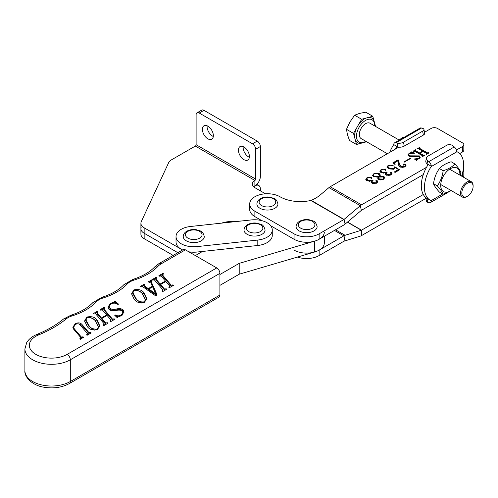 <?xml version="1.0" encoding="UTF-8"?>
<svg xmlns="http://www.w3.org/2000/svg" width="498" height="498" viewBox="0 0 498 498"><rect width="100%" height="100%" fill="white"/><g stroke="black" fill="none" stroke-linecap="round" stroke-linejoin="round"><path stroke-width="0.75" d="M141.289 227.057A11.081 6.399 0 0 0 140.909 228.713L140.909 234.141A11.081 6.399 0 0 0 144.152 238.667L173.161 255.412M144.152 238.667L144.152 233.238A11.081 6.399 0 0 1 140.909 228.713A11.081 6.399 0 0 0 144.152 233.238L177.861 252.698L144.152 233.238L144.152 227.81L181.228 249.212L181.228 250.749M253.638 186.781A8.864 5.117 180 0 1 254.883 185.879A8.864 5.117 0 0 0 253.638 186.781M260.367 190.852L260.367 189.047A7.756 4.476 120 0 0 258.761 185.493A7.756 4.476 120 0 0 254.883 185.879A7.756 4.476 120 0 0 260.367 176.379L260.367 146.518L255.667 149.232L255.667 179.093L196.112 144.713A1.108 0.641 -60 0 1 195.328 146.07L171.511 159.821A11.081 6.399 0 0 0 168.641 162.69L141.289 221.629A11.081 6.399 0 0 0 140.909 223.285A11.081 6.399 0 0 0 144.152 227.81M207.865 138.83A7.756 4.476 60 0 1 202.798 131.995A7.756 4.476 60 0 1 203.987 125.776A7.756 4.476 60 0 1 207.865 126.162A7.756 4.476 60 0 1 212.939 132.997A7.756 4.476 60 0 1 211.75 139.21A7.756 4.476 60 0 1 207.865 138.83M213.306 136.483A7.756 4.476 60 0 1 212.571 136.116A7.756 4.476 60 0 1 207.137 125.795M243.914 159.64A7.756 4.476 60 0 1 238.847 152.805A7.756 4.476 60 0 1 240.036 146.586A7.756 4.476 60 0 1 243.914 146.972A7.756 4.476 60 0 1 248.981 153.807A7.756 4.476 60 0 1 247.792 160.02A7.756 4.476 60 0 1 243.914 159.64M249.349 157.293A7.756 4.476 60 0 1 248.614 156.926A7.756 4.476 60 0 1 243.18 146.605M221.604 223.129A18.837 10.875 180 0 1 229.771 221.579L241.424 220.994M259.109 220.097L260.728 220.016M265.471 193.797L254.883 187.69A8.864 5.117 180 0 1 252.287 184.067A8.864 5.117 180 0 1 254.883 180.45A1.108 0.641 120 0 0 255.667 179.093M196.112 144.713L196.112 114.851A4.432 2.558 60 0 1 197.034 112.822L201.734 110.108A4.432 2.558 60 0 1 203.95 110.326L257.236 141.09A4.432 2.558 60 0 1 260.367 146.518M197.034 112.822A4.432 2.558 60 0 1 199.25 113.04L252.53 143.804A4.432 2.558 60 0 1 255.667 149.232M97.502 329.52C92.765 330.616 89.298 329.539 87.1 326.283L84.635 320.905L86.857 317.07C91.682 316.031 95.168 317.133 97.322 320.376L99.737 325.767L97.502 329.52M110.22 308.461C111.764 309.488 113.712 309.7 116.078 309.109C119.252 308.206 121.668 308.542 123.336 310.123L123.996 311.997L121.425 315.695L118.014 316.915L117.516 317.954L114.721 315.259L115.057 314.854C117.061 316.037 119.09 316.124 121.139 315.11L122.882 312.937L122.153 311.02C120.609 309.968 118.599 309.818 116.121 310.578C112.959 311.306 110.556 310.852 108.906 309.214L108.041 306.936L110.587 303.35L113.949 302.168L114.702 300.973L118.505 304.091L118.082 304.552C115.959 302.933 113.581 302.716 110.961 303.892L109.211 306.239L110.22 309.37C111.764 310.391 113.712 310.609 116.078 310.017C119.252 309.109 121.668 309.451 123.336 311.032L123.336 310.123M144.582 285.989L148.286 288.61L152.351 286.257L150.888 283.02L148.236 281.843L151.504 279.957L151.934 280.461L151.317 281.98L157.075 294.822L155.918 296.017L142.77 286.73L140.841 286.873L140.411 286.369L144.426 284.047L144.856 284.551L143.984 285.342L144.582 285.989L144.582 286.898L148.286 289.512L148.286 288.61M151.317 282.889L151.131 281.389L151.317 282.889L156.795 295.109M216.761 267.924L185.405 249.834L161.128 263.865A17.729 10.234 0 0 0 158.09 266.212A59.841 34.549 180 0 1 134.167 280.038A17.729 10.234 0 0 0 127.077 284.134A59.841 34.549 180 0 1 103.154 297.96A17.729 10.234 0 0 0 96.064 302.056A59.841 34.549 180 0 1 72.142 315.888A17.729 10.234 0 0 0 66.134 318.975A115.25 66.539 180 0 1 38.663 334.899A22.161 12.799 0 0 0 34.567 353.592A22.161 12.799 0 0 0 67.174 354.371L216.761 267.924A4.432 2.558 60 0 1 219.898 273.352L219.898 295.065A4.432 2.558 60 0 1 218.983 297.094L69.39 383.547A4.432 2.558 -120 0 0 70.311 381.518L219.898 295.065M162.908 289.88L154.374 279.888L152.587 280.088L152.158 279.583L156.291 277.193L156.721 277.697L155.886 278.998L160.163 284.009L165.386 280.99L161.109 275.985L159.335 276.191L158.899 275.68L163.033 273.296L163.469 273.8L162.641 275.114L171.175 285.105L172.962 284.906L173.391 285.416L169.258 287.8L168.828 287.296L169.65 285.983L165.815 281.495L160.593 284.514L164.433 289.002L166.214 288.803L166.643 289.313L162.51 291.704L162.08 291.193L162.908 289.88L162.971 291.436M155.886 279.907L155.706 278.6L155.886 279.907L160.163 284.912L160.163 284.009M162.641 276.017L162.454 274.691L162.641 276.017L171.175 286.008L171.175 285.105M169.712 287.539L169.65 285.983M144.495 302.367C139.757 303.456 136.29 302.379 134.093 299.13L131.628 293.745L133.85 289.911C138.674 288.877 142.16 289.979 144.314 293.222L146.729 298.607L144.495 302.367M104.169 323.825L95.635 313.84L93.848 314.033L93.419 313.528L97.552 311.138L97.982 311.642L97.147 312.949L101.424 317.954L106.647 314.935L102.37 309.93L100.596 310.136L100.16 309.632L104.294 307.241L104.729 307.745L103.901 309.059L112.436 319.05L114.223 318.857L114.652 319.361L110.519 321.752L110.089 321.241L110.911 319.928L107.076 315.439L101.853 318.459L105.694 322.947L107.481 322.754L107.904 323.258L103.771 325.648L103.347 325.138L104.169 323.825L104.231 325.381M97.147 313.852L96.967 312.545L97.147 313.852L101.424 318.857L101.424 317.954M103.901 309.961L103.715 308.636L103.901 309.961L112.436 319.953L112.436 319.05M110.973 321.484L110.911 319.928M80.321 325.2C79.182 323.669 77.557 323.407 75.441 324.416L73.629 327.167L74.289 328.792L81.317 337.022L83.11 336.835L83.54 337.339L80.278 339.225L79.848 338.721L80.67 337.401L73.679 329.215L72.857 327.242L75.173 323.825C77.875 322.411 80.11 322.592 81.884 324.372L88.937 332.62L90.729 332.434L91.153 332.938L87.019 335.328L86.596 334.824L87.411 333.498L80.321 325.2M80.844 338.696L80.67 337.401M87.58 334.787L87.411 333.498M38.663 334.899A4.432 2.098 67.7 0 0 36.977 334.413C47.335 330.149 56.118 325.07 63.321 319.168L70.809 315.278C80.483 312.146 87.829 307.932 92.84 302.641L101.822 297.356C111.502 294.225 118.841 290.01 123.853 284.713L132.835 279.428C142.515 276.303 149.854 272.089 154.866 266.791L158.906 263.647L183.183 249.616A4.432 2.558 60 0 1 185.405 249.834M153.677 279.608L155.75 278.407M156.291 277.946L156.291 277.193M160.163 284.912L160.593 284.663M165.386 281.744L165.386 280.99M160.424 275.705L162.497 274.51M163.033 274.049L163.033 273.296M171.175 286.008L171.835 286.313M172.557 285.896L172.557 285.142M172.962 285.665L172.962 284.906M169.227 287.769L169.227 287.066M164.433 289.002L164.433 289.904L160.593 285.416L160.593 284.514M164.433 289.904L165.093 290.209M165.815 289.792L165.815 289.039M166.214 289.562L166.214 288.803M162.485 291.666L162.485 290.963M148.286 289.512L148.778 289.226M152.351 287.016L152.351 286.257M149.581 281.974L151.249 281.009M151.504 280.729L151.504 279.957M141.743 286.506L144.015 285.192M144.426 284.806L144.426 284.047M143.984 285.342L143.984 286.244L144.582 286.898M148.778 289.077L148.778 289.979L155.774 294.723L155.774 293.82L152.625 286.854L148.778 289.077L155.774 293.82M155.575 294.791L155.575 293.888M131.646 294.2L133.52 291.025M133.85 290.708L133.85 289.911M136.919 290.104L144.314 294.125L144.314 293.222M144.314 294.125L146.711 299.055M144.059 302.591L145.36 299.609L142.602 294.262C141.083 291.436 138.307 290.153 134.279 290.415L132.916 292.756L132.916 293.664L135.861 299.061L141.177 303.133M144.775 302.186L145.36 299.609M135.861 299.061L135.861 298.159C137.411 301.01 140.143 302.242 144.059 301.863M132.916 292.756L135.861 298.159M123.336 311.032L123.971 312.445M115.057 315.576L115.057 314.854M115.412 315.925L118.325 316.772M121.139 315.85L121.139 315.11M122.371 315.06L122.882 312.937M108.072 307.403L109.877 304.714M110.587 304.122L110.587 303.35M114.702 300.973L114.702 301.881L113.949 303.07L113.949 302.168M114.702 301.881L117.565 304.228M109.211 306.239L110.22 309.37M94.937 313.553L97.01 312.358M97.552 311.891L97.552 311.138M101.424 318.857L101.853 318.608M106.647 315.688L106.647 314.935M101.685 309.656L103.758 308.455M104.294 307.994L104.294 307.241M112.436 319.953L113.102 320.258M113.818 319.841L113.818 319.087M114.223 319.61L114.223 318.857M110.488 321.714L110.488 321.011M105.694 322.947L105.694 323.849L101.853 319.361L101.853 318.459M105.694 323.849L106.354 324.154M107.076 323.737L107.076 322.984M107.481 323.507L107.481 322.754M103.746 325.617L103.746 324.908M84.654 321.353L86.528 318.178M86.857 317.867L86.857 317.07M89.933 317.263L97.322 321.285L97.322 320.376M97.322 321.285L99.718 326.215M97.073 329.751L98.367 326.769L95.61 321.415C94.091 318.589 91.315 317.307 87.287 317.575L85.924 319.915L85.924 320.818L88.868 326.221L94.19 330.292M97.782 329.346L98.367 326.769M88.868 326.221L88.868 325.319C90.418 328.163 93.157 329.396 97.073 329.016M85.924 319.915L88.868 325.319M73.629 327.167L74.289 329.701L74.289 328.792M74.289 329.701L81.317 337.924L81.317 337.022M81.317 337.924L81.952 338.26M82.587 337.893L82.587 337.134M83.11 337.588L83.11 336.835M80.371 339.169L80.371 338.416M80.371 339.325L80.67 338.304M72.895 327.678L74.364 325.287M75.173 324.584L75.173 323.825M78.186 323.762L81.884 325.275L81.884 324.372M81.884 325.275L88.937 333.529L88.937 332.62M88.937 333.529L89.59 333.847M90.263 333.455L90.263 332.701M90.729 333.187L90.729 332.434M87.057 335.31L87.057 334.55M87.057 335.459L87.411 334.407M219.898 274.523L239.214 263.361L314.655 241.138A17.729 10.234 0 0 0 324.329 232.024M202.505 251.446L195.353 255.574M219.898 285.379L239.214 274.217L314.655 252A17.729 10.234 0 0 0 324.329 242.881L324.329 236.264M239.214 263.361L239.214 274.217M274.865 208.27A10.526 6.076 180 0 1 263.392 209.59A10.526 6.076 180 0 1 256.893 203.975C257.005 201.734 258.182 199.959 260.435 198.658C263.293 197.121 266.53 196.629 270.14 197.183C273.701 198.845 276.017 197.084 277.946 203.975A10.526 6.076 180 0 1 274.865 208.27M463.034 176.939A4.432 2.558 0 0 0 463.831 175.47L463.831 170.042A4.432 2.558 0 0 0 463.339 168.872M347.517 222.064L361.542 230.163L361.542 235.591L426.531 198.067M335.546 229.783L345.089 235.299L344.031 241.194L360.303 236.139A7.756 4.476 -60 0 0 361.542 235.591M294.063 250.121A17.729 10.234 0 0 0 319.137 250.121L343.857 235.847A7.756 4.476 120 0 1 345.089 235.299L361.361 230.238A1.108 0.641 -60 0 0 361.542 230.163L423.306 194.5M462.841 171.654A4.432 2.558 0 0 0 463.831 170.042M297.431 257.074A17.729 10.234 0 0 0 319.137 255.549L343.857 241.275A1.108 0.641 120 0 1 344.031 241.194M378.661 179.448L377.764 178.16L378.063 177.182L373.612 176.684L372.616 175.302L373.936 173.628L379.121 173.379L380.298 175.003L380.024 176.049L383.883 176.435L384.78 177.693L383.479 179.28L378.661 179.448M394.995 168.094L394.945 167.316L393.887 169.202L388.596 168.897L386.909 166.93L388.179 165.404L392.748 165.112L392.928 165.983L391.795 165.921L391.167 165.174L388.614 165.61L387.93 166.513L389.548 168.243L393.638 168.741L394.503 167.702L394.273 167.004L394.814 166.755L399.601 169.824L395.026 172.464L394.416 171.91L398.462 169.575L394.945 167.316L395.026 167.851M393.177 165.647L392.928 165.983M404.301 162.13L403.909 161.906L410.047 158.364L410.439 158.588L404.301 162.13M422.304 156.54L422.41 155.7L414.66 151.224L413.054 151.199L415.531 149.767L415.923 149.991L415.569 150.689L419.453 152.936L422.584 151.124L418.7 148.883L417.1 148.858L419.584 147.427L419.97 147.657L419.621 148.36L427.371 152.83L428.983 152.855L426.5 154.293L426.107 154.063L426.462 153.359L422.976 151.348L419.839 153.16L423.325 155.171L424.937 155.195L422.453 156.627L422.061 156.403L422.41 155.7M415.643 150.153L415.569 151.236L419.453 153.477L419.453 152.936M419.696 147.819L419.621 148.902L427.371 153.378L427.371 152.83M426.35 154.206L426.462 153.359M456.398 150.06L462.53 146.518A4.432 2.558 0 0 0 463.831 144.713A4.432 2.558 0 0 0 462.53 142.901L437.456 128.422A4.432 2.558 0 0 0 431.187 128.422L424.464 132.306M398.767 147.14L330.199 186.731L361.542 204.827L426.531 167.303M409.561 153.515L408.709 154.548L409.848 155.83L419.347 155.893L420.225 157.268L418.986 158.781L416.807 159.584L416.639 160.132L414.205 158.955L418.687 158.501L419.565 157.517L418.675 156.409L409.063 156.285L407.974 154.76L409.213 153.266L411.354 152.475L411.678 151.84L414.896 153.172L409.561 153.515M415.232 159.447L416.801 159.59L416.639 160.132M398.568 165.124L398.163 160.698L394.92 162.572L394.484 163.182L395.225 164.203L394.895 164.396L392.878 162.846L398.033 159.87L398.711 160.263L399.24 163.562L400.828 166.463L404.644 166.606L405.453 165.579L405.017 164.963L403.666 164.626L403.635 164.023L405.111 164.11L406.051 165.311L404.824 166.954L399.9 167.129L398.574 164.533L398.574 165.299M403.666 164.626L403.635 164.023L403.635 164.564L405.111 164.651L405.111 164.11M386.211 175.215L385.184 173.914L385.682 172.906L380.964 172.632L379.887 171.082L381.238 169.413L385.464 169.052L385.664 169.874L384.456 169.824L383.865 169.227L381.761 169.563L380.827 170.696L382.115 172.096L387.195 172.159L386.137 173.372L387.089 174.512L390.718 174.649L391.173 173.447L390.139 173.105L390.015 172.495L391.347 172.601L392.001 173.503L390.812 175.047L386.211 175.215M391.229 174.767L391.173 173.447M390.139 173.105L390.015 172.495L390.015 173.024L391.347 173.142L391.347 172.601M372.112 183.357L371.085 182.056L371.576 181.048L366.858 180.774L365.781 179.224L367.132 177.556L371.359 177.195L371.558 178.016L370.35 177.967L369.759 177.369L367.661 177.705L366.721 178.838L368.01 180.239L373.089 180.301L372.031 181.515L372.983 182.654L376.619 182.791L377.067 181.589L376.034 181.247L375.909 180.637L377.247 180.743L377.895 181.646L376.706 183.189L372.112 183.357M377.123 182.909L377.067 181.589M376.034 181.247L375.909 180.637L375.909 181.166L377.247 181.284L377.247 180.743M330.199 186.731A7.756 4.476 -60 0 0 328.96 187.603L320.407 194.824A28.809 19.951 167.3 0 1 311.206 200.364L344.031 219.437L345.089 224.112L361.361 210.38A1.108 0.641 120 0 1 361.542 210.256L423.306 174.593M311.119 200.433A1.108 0.641 120 0 1 311.032 200.501L310.796 200.47A28.809 16.633 180 0 1 279.957 196.735A17.729 10.234 0 0 0 260.635 194.519A17.729 10.234 0 0 0 249.691 203.975A17.729 10.234 0 0 0 254.883 211.214L294.063 233.83A17.729 10.234 0 0 0 319.137 233.83L343.857 219.562A1.108 0.641 -60 0 0 344.031 219.437L360.303 205.699L361.361 210.38M249.691 203.975L249.691 209.403A17.729 10.234 0 0 0 254.883 216.642L261.842 220.658M270.707 225.775L294.063 239.258A17.729 10.234 0 0 0 319.137 239.258L343.857 224.99A7.756 4.476 -60 0 0 345.089 224.112M361.542 204.827A7.756 4.476 120 0 0 360.303 205.699L328.96 187.603M459.704 153.583L462.53 151.946A4.432 2.558 0 0 0 463.831 150.141L463.831 144.713M414.124 151.124L415.363 150.402M415.531 150.222L415.531 149.767M415.643 150.695L415.569 151.236M419.453 153.477L419.839 153.247M422.584 151.573L422.584 151.124M418.177 148.784L419.416 148.068M419.584 147.887L419.584 147.427M419.696 148.36L419.621 148.902M427.371 153.378L428.348 153.316M428.348 153.222L428.348 152.768M428.591 153.085L428.591 152.631M426.35 154.467L426.462 153.901M423.325 155.171L423.325 155.712L419.839 153.701L419.839 153.16M423.325 155.712L424.302 155.65M424.302 155.563L424.302 155.108M424.545 155.42L424.545 154.971M422.304 156.808L422.41 156.241M408.709 154.548L409.848 156.378L409.848 155.83M409.848 156.378L419.347 156.434L419.347 155.893M419.347 156.434L420.194 157.517M418.687 158.937L418.687 158.501M419.322 158.569L419.565 157.517M408.005 155.046L408.989 153.944M409.213 153.745L409.213 153.266M411.354 152.948L411.354 152.475M411.354 153.023L411.678 151.84M411.678 152.382L413.296 153.048M410.047 158.812L410.047 158.364M393.283 163.151L398.033 160.412L398.711 160.804L399.24 163.562M399.24 164.103L400.828 166.463M400.828 167.004L403.162 167.614M404.644 167.054L404.644 166.606M405.216 166.693L405.453 165.579M403.666 165.174L403.635 164.564M405.111 164.651L406.007 165.579M398.574 165.286L398.574 164.9M394.484 163.182L394.69 164.234M398.033 160.412L398.033 159.87M398.711 160.804L398.711 160.263M386.946 167.21L388.154 165.965M388.179 165.94L388.179 165.404M391.285 165.261L392.748 165.653L392.748 165.112M387.93 166.513L387.93 167.054L389.548 168.785L389.548 168.243M389.548 168.785L393.638 169.283L393.638 168.741M393.638 169.283L394.503 167.702M394.466 167.459L394.814 166.755M398.462 169.637L399.153 170.079M394.783 172.24L398.462 170.117L398.462 169.575M385.228 174.182L385.682 172.906M379.912 171.368L381.169 169.999M381.238 169.936L381.238 169.413M383.908 169.264L385.464 169.594L385.464 169.052M385.464 169.594L385.664 170.416M380.877 170.957L382.115 172.638L382.115 172.096M382.115 172.638L383.883 173.229M385.682 173.005L386.548 172.619M386.803 172.408L386.803 171.935M386.137 173.372L387.089 175.053L387.089 174.512M387.089 175.053L389.199 175.613M390.718 175.097L390.718 174.649M391.347 173.142L391.957 173.79M377.795 178.402L378.063 177.182M372.647 175.576L373.631 174.362M373.936 174.107L373.936 173.628M377.366 173.447L379.121 173.92L379.121 173.379M379.121 173.92L380.279 175.284M383.883 176.435L383.883 176.977L380.024 176.591L380.024 176.049M383.883 176.977L384.749 177.96M383.715 179.137L384.002 178.023L383.261 176.977L378.661 177.089L378.474 177.736L379.383 178.963L383.093 179.05L384.002 178.023M378.474 177.736L379.383 179.504L380.628 179.959M373.319 174.985L374.235 176.684L379.47 176.653L379.576 175.557L379.47 176.111L378.337 173.833L374.303 173.87L373.319 174.985L374.235 176.136L379.47 176.111L379.47 176.653M374.235 176.684L374.235 176.136M379.383 179.504L379.383 178.963M383.093 179.485L383.093 179.05M371.122 182.324L371.576 181.048M365.806 179.51L367.063 178.141M367.132 178.079L367.132 177.556M369.809 177.406L371.359 177.736L371.359 177.195M371.359 177.736L371.558 178.564M366.771 179.099L368.01 180.78L368.01 180.239M368.01 180.78L369.784 181.372M371.576 181.148L372.442 180.762M372.697 180.556L372.697 180.077M372.031 181.515L372.983 183.202L372.983 182.654M372.983 183.202L375.094 183.756M376.619 183.239L376.619 182.791M377.247 181.284L377.858 181.932M176.031 252.835A17.729 10.234 0 0 0 176.099 253.712M271.976 228.109A17.729 10.234 0 0 0 251.291 219.929L190.51 226.484A17.729 10.234 0 0 0 176.031 236.544A17.729 10.234 0 0 0 197.021 246.61L257.802 240.048A17.729 10.234 0 0 0 272.275 229.989A17.729 10.234 0 0 0 271.976 228.109M188.817 251.807A17.729 10.234 0 0 0 197.021 252.038L257.802 245.483A17.729 10.234 0 0 0 272.275 235.417L272.275 229.989M176.031 236.544L176.031 241.972A17.729 10.234 0 0 0 182.629 249.94M314.045 230.891A10.526 6.076 180 0 1 302.572 232.211A10.526 6.076 180 0 1 296.073 226.59C296.179 224.349 297.362 222.581 299.615 221.28C302.473 219.743 305.71 219.251 309.32 219.805C312.875 221.467 315.197 219.705 317.126 226.59A10.526 6.076 180 0 1 314.045 230.891M261.992 234.284A10.526 6.076 180 0 1 250.519 235.604A10.526 6.076 180 0 1 244.02 229.989C244.132 227.748 245.309 225.974 247.562 224.679C250.419 223.135 253.656 222.643 257.267 223.204C260.828 224.859 263.143 223.098 265.073 229.989A10.526 6.076 180 0 1 261.992 234.284M201.211 240.845A10.526 6.076 180 0 1 189.738 242.159A10.526 6.076 180 0 1 183.239 236.544C183.345 234.303 184.528 232.535 186.781 231.234C189.638 229.696 192.875 229.205 196.486 229.759C200.04 231.414 202.362 229.659 204.292 236.544A10.526 6.076 180 0 1 201.211 240.845M471.457 192.016A7.98 4.607 120 0 0 473.1 186.47A7.98 4.607 120 0 0 469.614 182.461A7.98 4.607 120 0 0 463.464 187.441A7.98 4.607 120 0 0 462.25 195.235A7.98 4.607 120 0 0 467.46 196.243A7.98 4.607 120 0 0 471.457 192.016M467.46 196.243L466.831 196.604A8.864 5.117 -60 0 1 462.399 197.046A8.864 5.117 -60 0 1 462.387 186.825A8.864 5.117 -60 0 1 471.264 181.689A8.864 5.117 -60 0 1 473.1 185.748L473.1 186.47M399.122 140.038L370.026 123.243A8.864 5.117 120 0 0 361.15 128.372A8.864 5.117 120 0 0 361.162 138.593L387.363 153.726M365.837 141.295A12.886 7.439 -60 0 1 365.594 141.438A12.886 7.439 -60 0 1 357.178 139.814A12.886 7.439 -60 0 1 359.139 127.22A12.886 7.439 -60 0 1 369.074 119.184A12.886 7.439 -60 0 1 374.708 125.658A12.886 7.439 -60 0 1 374.701 125.938M375.529 126.417L374.608 123.018A14.218 8.211 -60 0 1 374.708 124.568L374.708 125.658M374.608 123.018L372.778 116.258L365.744 112.193L359.612 113.376L354.613 115.206L361.648 119.271L358.467 124.793A14.218 8.211 -60 0 1 366.005 118.088L361.648 119.271M372.778 116.258L368.427 117.435A14.218 8.211 -60 0 1 373.954 120.603M368.427 117.435L366.005 118.088M358.467 124.793L353.524 133.383L346.484 129.318L349.982 121.935L354.613 115.206M353.524 133.383L356.524 144.488L366.634 141.756M356.524 144.488L349.484 140.424L347.423 134.547L346.484 129.318M365.594 141.438L364.654 141.98A14.218 8.211 -60 0 1 363.303 142.658M354.694 137.728A14.218 8.211 -60 0 1 356.699 127.862M360.882 143.312A14.218 8.211 -60 0 1 355.348 140.143M403.293 137.778L402.608 137.38L403.754 137.516M398.618 140.48L402.608 137.38M459.872 175.109A13.577 7.837 120 0 0 455.097 167.453A13.577 7.837 120 0 0 441.987 179.081A13.577 7.837 120 0 0 445.498 192.191A13.577 7.837 120 0 0 451.007 190.466M460.27 175.346L460.812 172.308C460.052 170.216 458.092 167.428 454.929 163.942C452.215 166.892 448.293 169.152 443.17 170.733C442.411 176.46 440.45 181.515 437.288 185.891C440.437 189.365 442.398 192.153 443.17 194.257L451.232 190.597M437.288 185.891L433.515 183.712C434.287 177.954 436.248 172.906 439.398 168.554C442.112 165.61 446.034 163.344 451.157 161.763L454.929 163.942M443.17 170.733L439.398 168.554M443.17 194.257L439.398 192.079C436.248 188.611 434.287 185.822 433.515 183.712M427.726 160.599L427.023 163.718L431.33 166.301A4.432 2.558 -120 0 0 428.909 161.589L427.726 160.599A4.432 3.069 12.7 0 1 426.537 157.81A4.432 3.069 12.7 0 1 427.807 156.21L446.93 145.173A4.432 3.069 12.7 0 1 453.118 145.939L454.294 146.935A4.432 2.558 60 0 1 456.716 151.641L456.94 151.734A27.701 15.992 -60 0 1 457.88 152.207A27.701 15.992 -60 0 1 463.619 164.894A27.701 15.992 -60 0 1 461.584 176.099M427.023 198.372L427.726 202.3L428.909 202.667A4.432 2.558 -120 0 0 430.415 202.568A4.432 2.558 -120 0 0 431.33 200.756L431.119 200.669A27.701 15.992 -60 0 1 430.179 200.196A27.701 15.992 -60 0 1 431.119 166.643L431.33 166.301M427.384 164.023L427.981 164.838A27.701 15.992 120 0 0 427.041 198.385L430.179 200.196M427.023 163.718A4.432 3.069 -167.3 0 1 425.834 160.929L426.537 157.81M426.444 198.117A4.432 1.917 -10.2 0 0 426.998 198.353M427.726 202.3A4.432 1.917 169.8 0 1 426.5 201.273L425.983 198.385M395.188 149.207A27.701 15.992 -60 0 1 396.638 146.742L397.678 146.866L393.731 144.588L393.507 144.93A27.701 15.992 120 0 0 389.685 152.382M397.678 146.866L398.033 146.978L397.329 143.044L396.153 142.683A4.432 2.558 -120 0 0 394.64 142.777A4.432 2.558 -120 0 0 393.731 144.588M394.64 142.777L420.032 128.117A4.432 2.558 60 0 1 421.538 128.023L422.721 128.391A4.432 1.917 -10.2 0 1 423.947 129.418A4.432 1.917 -10.2 0 1 422.64 131.148L403.517 142.185L404.227 146.119L423.344 135.083L422.64 131.148M404.227 146.119A4.432 1.917 169.8 0 1 398.033 146.978M423.947 129.418L424.651 133.352A4.432 1.917 169.8 0 1 423.344 135.083M397.329 143.044A4.432 1.917 -10.2 0 0 403.517 142.185M254.883 187.69L254.883 180.45L195.328 146.07M229.771 222.245L229.771 221.579M203.95 110.326L199.25 113.04M257.236 141.09L252.53 143.804M24.9 370.661A26.593 15.357 0 0 0 41.322 384.854A26.593 15.357 0 0 0 70.311 381.518L70.311 359.799A26.593 15.357 180 0 1 41.322 363.135A26.593 15.357 180 0 1 24.9 348.949L24.9 370.661C24.041 376.731 32.239 385.558 44.054 387.232C53.491 388.77 61.939 387.544 69.39 383.547M219.898 273.352L70.311 359.799A4.432 2.558 -120 0 0 67.174 354.371M63.321 319.168A4.432 2.957 50.7 0 1 66.134 318.975M70.809 315.278A4.432 1.731 72.5 0 1 72.142 315.888M92.84 302.641A4.432 3.181 43.3 0 1 96.064 302.056M101.822 297.356A4.432 1.731 72.5 0 1 103.154 297.96M123.853 284.713A4.432 3.181 43.3 0 1 127.077 284.134M132.835 279.428A4.432 1.731 72.5 0 1 134.167 280.038M154.866 266.791A4.432 3.181 43.3 0 1 158.09 266.212M158.906 263.647A4.432 2.558 60 0 1 161.128 263.865M116.078 310.017L116.078 309.109M314.655 241.138L314.655 252M261.543 198.77A8.31 4.799 0 0 0 261.543 205.556A8.31 4.799 0 0 0 273.296 205.556A8.31 4.799 0 0 0 273.296 198.77A8.31 4.799 0 0 0 261.543 198.77M347.392 222.17L361.361 230.238M462.53 176.647L462.53 172.955M319.137 255.549L319.137 250.121M334.451 230.418L343.857 235.847M254.883 216.642L254.883 211.214M294.063 239.258L294.063 233.83M319.137 239.258L319.137 233.83M310.796 200.47L343.857 219.562M462.53 151.946L462.53 146.518M414.075 156.353L414.075 155.812M257.802 240.048L257.802 245.483M197.021 246.61L197.021 252.038M300.724 221.392A8.31 4.799 0 0 0 300.724 228.177A8.31 4.799 0 0 0 312.476 228.177A8.31 4.799 0 0 0 312.476 221.392A8.31 4.799 0 0 0 300.724 221.392M248.67 224.785A8.31 4.799 0 0 0 248.67 231.57A8.31 4.799 0 0 0 260.423 231.57A8.31 4.799 0 0 0 260.423 224.785A8.31 4.799 0 0 0 248.67 224.785M187.889 231.346A8.31 4.799 0 0 0 187.889 238.131A8.31 4.799 0 0 0 199.642 238.131A8.31 4.799 0 0 0 199.642 231.346A8.31 4.799 0 0 0 187.889 231.346M456.94 151.734L431.119 166.643M431.119 200.669L442.691 193.983M428.909 161.589L454.294 146.935M421.538 128.023L396.153 142.683M256.806 184.366L258.761 185.493M140.909 228.713L140.909 223.285M36.977 334.413C32.37 336.281 28.952 338.976 26.73 342.512L24.9 348.949M415.357 150.452L415.357 150.994M419.409 148.111L419.409 148.653M426.637 153.589L426.637 154.131M422.59 155.93L422.59 156.472M416.565 159.908L416.565 160.449M380.827 170.696L380.827 171.237M366.721 178.838L366.721 179.38M471.264 181.689L449.588 169.177M462.399 197.046L440.724 184.528M456.71 151.535L457.88 152.207M430.415 202.568L448.125 192.346"/></g></svg>
